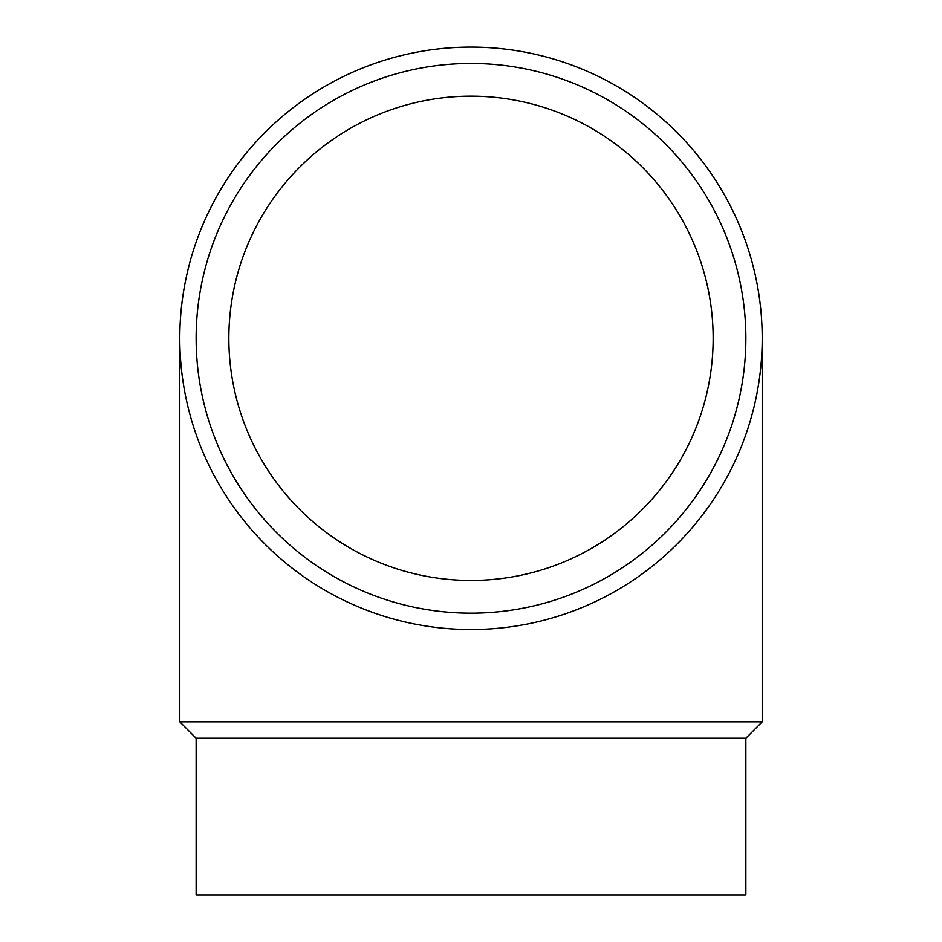 <?xml version="1.0" encoding="UTF-8"?>
<svg xmlns="http://www.w3.org/2000/svg" width="942" height="942" viewBox="0 0 942 942"><rect width="100%" height="100%" fill="white"/><g stroke="black" fill="none" stroke-linecap="round" stroke-linejoin="round"><path stroke-width="1.41" d="M471 629.527A291.208 291.208 0 0 1 179.792 338.308A291.208 291.208 0 0 1 471 47.1A291.208 291.208 0 0 1 762.208 338.308A291.208 291.208 0 0 1 471 629.527M471 613.171A274.864 274.864 0 0 1 196.136 338.308A274.864 274.864 0 0 1 471 63.455A274.864 274.864 0 0 1 745.864 338.308A274.864 274.864 0 0 1 471 613.171M196.136 738.234L196.136 894.9L745.864 894.9L745.864 738.234L196.136 738.234L179.792 721.878L179.792 338.308M745.864 738.234L762.208 721.878L179.792 721.878M228.847 338.308A242.153 242.153 0 0 1 471 96.166A242.153 242.153 0 0 1 713.153 338.308A242.153 242.153 0 0 1 471 580.46A242.153 242.153 0 0 1 228.847 338.308M762.208 721.878L762.208 338.308"/></g></svg>

